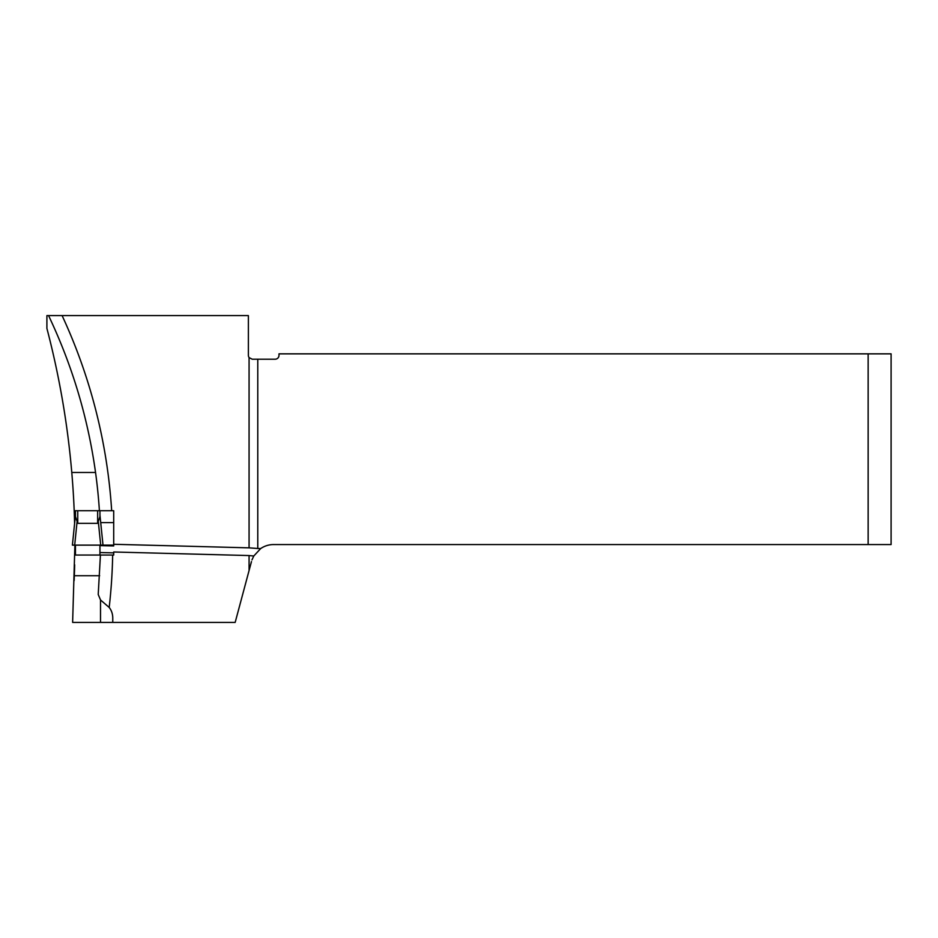 <?xml version="1.0" encoding="UTF-8"?>
<svg xmlns="http://www.w3.org/2000/svg" width="938" height="938" viewBox="0 0 938 938"><rect width="100%" height="100%" fill="white"/><g stroke="black" fill="none" stroke-linecap="round" stroke-linejoin="round"><path stroke-width="1.41" d="M74.688 522.595L74.583 522.595A853.322 853.322 0 0 0 74.196 510.729A853.322 853.322 0 0 0 71.78 472.482C67.595 423.742 59.293 375.716 46.9 328.394L46.9 315.59L48.565 315.59C72.273 365.48 87.926 417.773 95.547 472.482A533.112 533.112 0 0 1 99.405 510.729L113.709 510.729L113.709 545.939L99.944 545.611M74.583 522.595L74.606 523.404M74.888 545.13L72.625 622.41L235.168 622.41L251.478 561.569L249.074 570.539L249.074 555.554L253.776 556.011L260.682 548.566A22.958 22.958 0 0 1 273.65 544.556L868.142 544.556L868.142 353.849L278.985 353.849L278.985 355.373A3.822 3.822 0 0 1 275.162 359.207L257.774 359.207L257.774 548.496L260.682 548.566M74.606 566.693L74.524 570.081M74.501 570.632L74.161 580.294M74.149 580.599L74.536 569.577M74.571 568.018L74.653 564.782M249.074 555.554L113.709 551.99L113.709 555.05L100.425 555.05L98.22 594.493L100.518 599.957L109.183 607.449A14.949 12.241 -90 0 1 112.759 618.001L112.759 622.41M100.425 555.05L74.829 555.05M253.776 556.011L251.994 559.869M74.196 510.729L75.462 510.729L75.462 516.568L77.748 523.322L97.646 523.322L99.944 516.568L99.944 510.729L97.646 510.729L97.646 523.322M257.774 359.207L252.205 359.207L249.074 357.566L249.074 547.851L113.709 544.286M257.774 548.496L249.074 547.851M98.384 522.325L100.706 545.13L113.709 545.13M113.709 552.869L99.944 552.541M75.462 551.954L74.852 551.943M48.565 315.59L248.382 315.59L248.382 355.373A3.822 3.822 0 0 0 249.074 357.566M868.142 353.849L891.1 353.849L891.1 544.556L868.142 544.556M113.709 522.595L100.706 522.595M71.78 472.482L95.547 472.482M74.337 575.733L99.639 575.733M97.646 510.729L75.462 510.729M75.462 545.13L75.462 555.05M99.944 545.13L99.944 555.05M100.706 545.13L74.688 545.13L77.01 522.325M74.688 545.13L72.402 545.13L75.462 515.068M99.944 515.044L103.004 545.13L99.944 515.068M101.773 545.13L72.402 545.13L101.773 545.13M112.666 555.05A545.353 545.353 0 0 1 109.183 607.449M62.096 315.59A545.353 545.353 0 0 1 111.669 510.729M100.518 622.41L100.518 599.957M77.748 510.729L77.748 523.322M72.402 545.13L75.462 515.044"/></g></svg>
